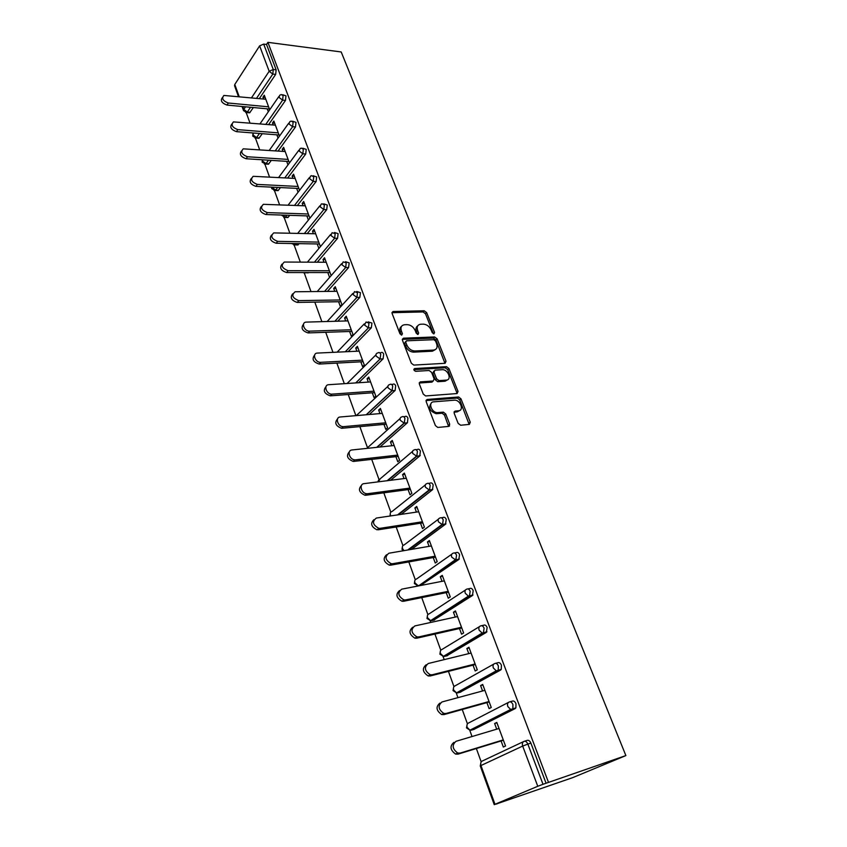 <?xml version="1.0" encoding="UTF-8"?>
<svg xmlns="http://www.w3.org/2000/svg" width="847" height="847" viewBox="0 0 847 847"><rect width="100%" height="100%" fill="white"/><g stroke="black" fill="none" stroke-linecap="round" stroke-linejoin="round"><path stroke-width="1.27" d="M433.908 333.856L434.575 332.49L426.655 312.596L424.22 310.775L393.05 311.505L392.097 313.443L399.953 333.782L401.711 335.084L402.42 333.697L401.404 331.05C400.313 327.365 401.351 325.269 404.538 324.74L407.259 324.655C410.784 324.909 413.431 326.878 415.21 330.552L416.237 333.178L417.973 334.47L418.662 333.083L417.635 330.468C416.533 326.826 417.539 324.75 420.652 324.232L423.32 324.136C426.772 324.401 429.387 326.349 431.165 329.991L432.192 332.585L433.908 333.856M433.431 333.782L425.48 313.75L423.045 311.94L391.949 312.691L393.124 311.505M401.309 335.041L400.229 332.215L401.404 331.05M417.529 334.406L416.449 331.622L417.635 330.468M458.163 423.394L460.683 425.236L469.365 424.4L470.276 422.23L460.969 398.821L458.619 396.978L427.153 399.466L426.157 401.616L435.411 425.575L437.751 427.449L448.762 426.401L449.715 424.199L445.723 414.003L443.373 412.14L437.359 412.627C431.43 412.701 427.809 402.007 433.685 401.838L454.723 400.155C460.472 399.996 464.262 410.551 458.513 410.795L455.104 411.091L454.172 413.251L458.163 423.394M548.454 782.236L267.906 42.35L341.203 51.963L625.88 755.577L546.071 783.242L530.9 743.147L527.85 744.1L543.012 784.29L546.071 783.242M445.088 363.299L446.03 361.277L437.073 338.779L434.617 336.947L403.447 338.207L402.431 340.208L411.324 363.215L413.781 365.089L445.088 363.299M444.961 363.31L435.866 339.912L433.42 338.091L434.617 336.947L433.42 338.091L402.283 339.361M448.899 368.498L458.036 391.452L457.105 393.548L425.639 395.951L423.246 394.077L419.339 383.987L420.345 381.881L433.188 381.012L434.151 378.927L431.578 372.352L429.154 370.499L415.655 371.314C413.749 370.446 413.41 369.525 414.649 368.561L446.507 366.666L448.899 368.498L447.671 369.61L456.787 392.542L458.036 391.452M496.416 803.951L572.837 777.588L625.88 755.577M449.058 424.749L449.556 426.009M449.249 426.02L448.624 426.083M251.495 97.829L269.177 71.286L259.627 45.865L234.788 84.478L239.172 96.611M276.133 69.835L266.53 44.468L263.682 44.097L273.263 69.507L276.133 69.835L275.667 74.398L259.362 98.601M238.452 96.547L234.555 85.748L234.788 84.478M259.627 45.865L263.682 44.097M481.202 761.898L476.363 748.526M472.023 736.541L469.725 730.178M467.438 723.857L462.24 709.511M457.941 697.642L456.215 692.867M453.971 686.652L448.434 671.364M444.188 659.622L443.013 656.372M440.789 650.242L434.935 634.075M430.731 622.45L430.085 620.65M427.894 614.615L421.742 597.601M415.274 579.74L408.826 561.921M402.918 545.584L396.184 527.003M390.816 512.149L383.818 492.827M378.958 479.391L371.717 459.37M367.344 447.301L359.859 426.613M355.888 415.655L348.244 394.533M344.316 383.67L336.873 363.098M332.977 352.341L325.724 332.31M321.871 321.648L314.809 302.125M310.987 291.569L304.327 273.179M300.314 262.083L294.195 245.175M289.854 233.179L284.243 217.7M279.595 204.826L274.492 190.734M269.526 177.034L264.91 164.254M259.658 149.76L255.498 138.273M249.971 122.995L246.265 112.746M494.976 804.29L537.771 786.281L522.673 746.08L480.958 765.529L494.976 804.29L494.235 804.65L498.639 803.178L496.469 804.089M265.122 97.437L262.941 97.225L264.296 95.213L269.695 109.782M262.941 97.225L263.608 99.025M267.229 108.829L268.33 111.772M524.505 741.22L527.141 740.394C528.623 739.971 529.873 740.881 530.9 743.147M267.906 42.35L266.53 44.468M253.348 107.527L249.643 112.831L248.467 112.725M509.873 701.814L512.308 701.125C513.758 700.649 514.976 701.507 515.971 703.709L515.887 707.88L515.135 708.611L473.812 729.447M473.018 729.32L472.372 728.939M495.569 663.317L497.814 662.746C499.222 662.216 500.418 663.032 501.392 665.17L501.265 669.395L500.577 670.062L460.122 692.243M459.296 692.031L458.735 691.639M481.594 625.7L483.648 625.224C485.024 624.652 486.189 625.414 487.141 627.5L486.347 632.381L446.729 655.832M467.904 588.919L469.799 588.538C471.133 587.924 472.277 588.633 473.198 590.666L472.435 595.526L433.632 620.184M454.521 552.953L456.247 552.646C457.549 551.99 458.661 552.657 459.572 554.647L458.83 559.486L420.811 585.288M441.414 517.782L442.992 517.538C444.262 516.839 445.353 517.464 446.242 519.402L445.511 524.229L411.578 549.343M428.593 483.372L430.022 483.182C431.261 482.451 432.319 483.034 433.188 484.929L432.489 489.735L401.213 514.362M416.015 449.704L417.317 449.556C418.534 448.783 419.572 449.323 420.419 451.176L419.741 455.972L390.636 480.27M403.701 416.745L404.887 416.639C406.073 415.835 407.089 416.332 407.915 418.132L407.439 422.738L379.985 447.004M391.632 384.474L392.722 384.4C393.876 383.564 394.861 384.019 395.676 385.787L395.147 390.446L369.324 414.501M379.805 352.871L380.79 352.828C381.923 351.95 382.886 352.384 383.691 354.099L383.109 358.81L358.715 382.728M368.159 321.881L371.949 323.067L371.346 327.789L348.181 351.632M356.714 291.484L360.441 292.66L359.859 297.361L337.762 321.193M345.502 261.691L349.165 262.856L348.593 267.546L327.461 291.389M334.501 232.491L338.112 233.645L337.561 238.314L317.297 262.189M308.499 272.543L306.445 272.681M323.713 203.852L327.27 205.006L326.741 209.654L307.27 233.581M299.076 243.64L297.964 244.952L296.238 244.656M313.136 175.774L316.651 176.917L316.132 181.554L297.392 205.525M289.727 215.318L287.938 217.531L286.233 217.16M302.76 148.236L306.222 149.379L305.725 153.995L287.652 178.018M280.473 187.568L278.091 190.628L276.418 190.173M292.575 121.216L296.005 122.36L295.508 126.955L278.07 151.041M271.326 160.369L268.435 164.223L267.144 164.138M282.58 94.705L285.968 95.849L285.492 100.433L268.647 124.573M262.284 133.688L258.949 138.294L257.721 138.199M279.468 136.123L273.877 121.047L272.49 123.027L273.2 124.964M276.863 134.842L278.06 138.093M289.409 162.973L283.629 147.357L282.21 149.305L282.983 151.38M286.667 161.354L287.98 164.9M299.552 190.321L293.57 174.175L292.12 176.091L292.935 178.304M296.651 188.362L298.08 192.227M309.886 218.208L303.692 201.491L302.21 203.386L303.088 205.747M306.836 215.89L308.382 220.072M320.399 246.572L314.015 229.346L312.501 231.199L313.432 233.719M317.223 243.947L318.864 248.404M331.05 275.307L324.539 257.742L322.993 259.553L323.988 262.231M327.8 272.554L329.483 277.096M338.588 301.723L340.303 306.36L341.913 304.602L335.274 286.688L333.686 288.467L334.745 291.315M349.599 331.473L351.346 336.206L352.987 334.491L346.222 316.217L344.591 317.953L345.714 320.971M360.822 361.828L362.611 366.645L364.295 364.972L357.381 346.338L355.719 348.032L356.905 351.23M372.278 392.796L374.099 397.709L375.824 396.078L368.773 377.063L367.069 378.715L368.318 382.092M383.966 424.389L385.83 429.418L387.587 427.83L380.398 408.423L378.651 410.033L379.975 413.601M395.898 456.649L397.794 461.774L399.604 460.239L392.256 440.429L390.478 441.986L391.875 445.755M408.085 489.577L410.022 494.817L411.875 493.335L404.368 473.102L402.547 474.616L404.019 478.576M420.525 523.213L422.505 528.56L424.4 527.13L416.735 506.464L414.871 507.925L416.417 512.107M433.23 557.559L435.252 563.022L437.19 561.646L429.365 540.534L427.449 541.942L429.08 546.347M446.21 592.646L448.275 598.236L450.265 596.913L442.272 575.346L440.313 576.701L442.028 581.328M459.476 628.506L461.583 634.212L463.627 632.963L455.453 610.92L453.441 612.212L455.252 617.082M473.039 665.16L475.188 670.993L477.285 669.808L468.931 647.267L466.866 648.495L468.762 653.619M486.898 702.629L489.1 708.59L491.249 707.478L482.705 684.44L480.598 685.594L482.578 690.972M501.075 740.945L503.33 747.043L505.532 746.006L496.797 722.438L494.627 723.529L496.713 729.172M543.012 784.29L537.771 786.281M272.49 123.027L274.672 123.207M282.21 149.305L284.412 149.464M292.12 176.091L294.322 176.218M302.21 203.386L304.422 203.471M312.501 231.199L314.724 231.252M322.993 259.553L325.227 259.574M333.686 288.467L335.931 288.446M344.591 317.953L346.836 317.9M355.719 348.032L357.974 347.937M367.069 378.715L369.334 378.577M378.651 410.033L380.928 409.842M390.478 441.986L392.754 441.753M402.547 474.616L404.824 474.331M414.871 507.925L417.158 507.597M427.449 541.942L429.747 541.561M440.313 576.701L442.61 576.256M453.441 612.212L455.75 611.714M466.866 648.495L469.185 647.944M480.598 685.594L482.906 684.979M494.627 723.529L496.945 722.84M417.687 325.883C415.941 327.058 415.528 328.975 416.449 331.622M401.478 326.455C399.742 327.651 399.318 329.578 400.229 332.215M435.527 340.96L433.812 339.679L406.433 340.822L405.724 342.23L406.814 345.036C408.582 348.731 411.229 350.722 414.744 350.986L433.579 350.076C436.745 349.546 437.761 347.418 436.618 343.713L435.527 340.96M405.628 341.616L404.548 343.384L405.724 342.23M435.316 349.61L432.372 351.209L413.548 352.13C410.033 351.865 407.396 349.885 405.628 346.19L404.548 343.384M456.946 393.559L456.787 392.542M419.191 382.992L431.959 382.113L433.071 381.108M413.855 369.663L445.204 367.778L446.433 366.677M446.284 380.123C452.139 379.975 448.137 369.387 442.378 369.694L434.977 370.139L434.013 372.204L436.586 378.757L438.99 380.61L446.284 380.123L445.056 381.224L447.502 379.816M433.865 371.155L432.796 373.315L434.013 372.204M445.056 381.224L437.751 381.711L435.358 379.869L432.796 373.315M447.671 369.61L445.204 367.778M459.614 410.52L457.253 411.864L454.013 412.15M431.187 403.267C428.116 407.672 429.757 411.144 436.11 413.707L437.867 412.605M448.592 426.412L444.474 415.072L442.123 413.22L436.618 413.696M469.153 424.421L459.709 399.9L457.369 398.058L426.009 400.557M265.789 99.237L223.894 95.446C221.406 98.411 222.877 100.931 228.319 103.016L226.985 105.07C221.66 103.069 220.146 100.571 222.433 97.564M226.985 105.07L269.42 109.03M228.319 103.016L268.605 106.828M275.391 125.144L233.465 121.894C230.797 124.911 232.247 127.484 237.806 129.633L236.451 131.656C231.072 129.665 229.548 127.124 231.877 124.011M236.451 131.656L279.055 135.012M237.806 129.633L278.261 132.873M285.174 151.539L243.237 148.839C240.368 151.92 241.776 154.556 247.483 156.759L246.096 158.749C240.654 156.78 239.119 154.186 241.511 150.967M246.096 158.749L288.869 161.491M247.483 156.759L288.096 159.416M295.148 178.431L253.211 176.314C250.119 179.448 251.506 182.147 257.35 184.413L255.932 186.372C250.416 184.402 248.88 181.766 251.337 178.452M255.932 186.372L298.864 188.468M257.35 184.413L298.123 186.456M305.301 205.832L263.375 204.328C260.071 207.504 261.416 210.268 267.408 212.608L265.958 214.535C260.368 212.576 258.833 209.887 261.352 206.456M265.958 214.535L309.06 215.964M267.408 212.608L308.34 214.016M315.656 233.772L273.761 232.904C270.214 236.122 271.516 238.949 277.668 241.363L276.186 243.248C270.511 241.3 268.975 238.547 271.569 235.021M276.186 243.248L319.446 243.989M277.668 241.363L318.747 242.115M326.211 262.252L284.348 262.041C280.569 265.312 281.829 268.203 288.128 270.701L286.614 272.543C280.855 270.585 279.319 267.79 282.009 264.148M286.614 272.543L330.034 272.554M288.128 270.701L329.367 270.754M336.979 291.294L295.169 291.77C291.135 295.084 292.353 298.038 298.811 300.621L297.244 302.432C291.41 300.473 289.875 297.615 292.66 293.845M297.244 302.432L340.833 301.691M298.811 300.621L340.198 299.965M347.958 320.907L306.201 322.104C300.738 322.368 304.274 331.569 309.706 331.156L308.107 332.924C302.167 330.955 300.643 328.033 303.533 324.157M308.107 332.924L351.844 331.399M309.706 331.156L351.24 329.758M359.16 351.124L317.466 353.072C311.76 353.167 315.211 362.823 320.801 362.325L319.171 364.041C313.136 362.061 311.622 359.075 314.629 355.084M363.077 361.701L319.181 364.041L320.801 362.325L362.505 360.144M370.584 381.944L328.795 384.697C323.152 384.813 326.328 394.469 331.929 394.151L330.256 395.824C324.263 393.664 322.834 390.605 325.979 386.645M330.499 395.814L374.543 392.627M332.172 394.141L373.993 391.155M382.241 413.4L340.314 416.978C334.787 417.19 337.709 426.782 343.289 426.644L341.574 428.275C335.613 425.925 334.279 422.791 337.572 418.863M342.04 428.254L386.243 424.188M343.766 426.634L385.724 422.801M394.141 445.511L352.077 449.958C346.656 450.255 349.356 459.783 354.904 459.836L353.135 461.403C347.217 458.873 345.978 455.654 349.409 451.758M420.25 455.358L419.477 456.004M404.866 466.263L404.337 466.326M353.834 461.382L398.175 456.395M355.602 459.815L397.698 455.104M406.295 478.29L364.094 483.637C358.779 484.018 361.256 493.494 366.762 493.727L367.693 493.706L365.883 495.23L364.951 495.241C359.075 492.509 357.932 489.217 361.521 485.363M418.979 498.449L418.249 498.544M365.883 495.23L410.372 489.28M367.693 493.706L409.927 488.094M418.704 511.768L376.375 518.046C371.875 521.519 372.712 524.96 378.884 528.359L380.049 528.337L377.031 529.82C371.198 526.866 370.15 523.488 373.908 519.677M378.196 529.798L422.812 522.853M380.049 528.337L422.409 521.773M431.377 545.955L388.921 553.218C384.453 556.723 385.247 560.227 391.282 563.742L392.669 563.731L390.774 565.14L389.387 565.15C383.585 561.974 382.643 558.512 386.571 554.753M390.774 565.14L435.527 557.146M392.669 563.731L435.167 556.183M444.326 580.883L401.743 589.163C397.317 592.709 398.048 596.299 403.955 599.92L405.575 599.92L403.638 601.264L402.018 601.254C396.258 597.855 395.422 594.298 399.519 590.592M403.638 601.264L448.508 592.18M405.575 599.92L448.19 591.333M457.549 616.574L414.861 625.922C410.467 629.512 411.155 633.175 416.936 636.902L418.778 636.923L416.788 638.193L414.935 638.183C409.217 634.53 408.498 630.888 412.775 627.235M416.788 638.193L461.784 627.987M418.778 636.923L461.509 627.246M471.08 653.058L428.264 663.508C423.913 667.15 424.559 670.888 430.212 674.731L432.277 674.763L430.234 675.959L428.169 675.938C422.526 672.105 421.88 668.378 426.232 664.736M430.234 675.959L475.347 664.577M432.277 674.763L475.125 663.963M484.897 690.347L441.986 701.962C437.666 705.657 438.28 709.479 443.807 713.428L446.083 713.47L443.987 714.603L441.711 714.561C436.184 710.622 435.58 706.811 439.9 703.116M443.987 714.603L489.217 701.983M446.083 713.47L489.037 701.507M499.031 728.484L456.014 741.305C451.747 745.064 452.319 748.97 457.729 753.025L460.217 753.078L458.058 754.137L455.58 754.084C450.17 750.04 449.598 746.143 453.876 742.385M458.058 754.137L503.393 740.236M460.217 753.078L503.266 739.897M433.378 333.633L434.575 332.49M401.245 334.851L402.42 333.697M417.476 334.237L418.662 333.083M242.761 106.542L243.788 109.39L245.524 106.796M242.041 106.468L243.555 110.65L243.788 109.39L247.313 112.069L250.119 112.323M275.667 74.398L272.808 74.081L269.177 71.286L273.263 69.507L272.808 74.081L256.535 98.326M523.552 741.601L482.451 760.934C480.821 761.697 480.323 763.232 480.958 765.529L480.26 765.953L494.235 804.65M527.85 744.1L522.673 746.08C521.974 743.698 522.44 742.12 524.092 741.347C525.574 740.924 526.823 741.834 527.85 744.1M250.532 107.262L247.313 112.069L245.736 112.535M285.492 100.433L282.623 100.147L283.099 95.563L281.236 94.568L279.775 95.182L278.97 97.352L282.623 100.147L265.799 124.34M259.457 133.466L256.567 137.616L253.02 134.938L253.422 132.99M254.989 138.05L259.394 137.828M295.508 126.955L292.628 126.711L275.222 150.84M268.488 160.189L266 163.63L268.827 163.81M305.725 153.995L302.824 153.794L284.793 177.859M277.625 187.431L275.603 190.141L278.441 190.268M316.132 181.554L313.221 181.406L294.512 205.408M286.879 215.223L285.386 217.139L288.234 217.224M326.741 209.654L323.819 209.548L304.391 233.507M296.217 243.587L295.359 244.645L298.218 244.688M337.561 238.314L334.629 238.261L314.406 262.178M305.629 272.543L308.393 272.681M348.593 267.546L345.661 267.536L324.56 291.421M359.859 297.361L356.905 297.413L334.851 321.278M371.346 327.789L368.392 327.895L345.269 351.77M347.09 383.49L375.962 354.829M383.066 358.842L380.102 359.001L355.782 382.918M356.259 415.623L387.894 386.348M395.041 390.552L392.066 390.763L366.391 414.755M366.772 448.402L400.102 418.524M407.259 422.918L404.273 423.193L377.042 447.322M378.44 481.816L380.208 478.788L412.574 451.377M419.741 455.972L416.745 456.311L387.693 480.651M390.827 515.908L390.435 515.092C389.906 513.134 390.446 511.937 392.055 511.503L425.342 484.918M432.489 489.735L429.493 490.148L398.259 514.807M403.998 550.635L402.558 548.623C402.018 546.622 402.547 545.383 404.167 544.907L438.397 519.2M445.511 524.229L442.505 524.717L408.625 549.851M414.85 580.491L414.374 583.562L418.058 585.669L414.935 582.863C414.374 580.82 414.903 579.528 416.523 579.009L451.758 554.224M458.83 559.486L455.813 560.036L418.926 585.648L421.891 585.076M427.513 615.303L426.983 618.479L430.604 620.639L427.576 617.834C427.004 615.737 427.523 614.414 429.143 613.842L465.448 590.02M472.435 595.526L469.418 596.161L431.599 620.629L434.575 619.983M440.44 650.856L439.879 654.149L443.426 656.361L440.493 653.566C439.9 651.417 440.419 650.041 442.039 649.427L479.455 626.632M486.347 632.381L483.319 633.08L444.548 656.361L447.534 655.642M453.664 687.182L453.039 690.601L456.522 692.867L453.685 690.072C453.081 687.87 453.59 686.451 455.21 685.784L493.801 664.069M500.577 670.062L497.538 670.845L457.782 692.867L460.768 692.073M467.184 724.301L466.496 727.859L469.926 730.178L467.173 727.382C466.549 725.138 467.057 723.656 468.677 722.946L508.496 702.385M515.135 708.611L512.096 709.49L471.303 730.188L474.299 729.309M293.115 122.106L291.156 121.089L289.833 121.64L288.943 123.906L292.628 126.711L293.115 122.106M264.402 164.043L266 163.63L262.422 160.941L262.305 159.787M303.332 149.167L301.257 148.13L300.082 148.606L299.118 150.978L302.824 153.794L303.332 149.167M273.994 190.511L275.603 190.141L271.908 187.145M313.739 176.758L311.558 175.689L310.542 176.102L309.483 178.579L313.221 181.406L313.739 176.758M283.766 217.478L285.386 217.139L282.062 215.064M324.359 204.889L322.061 203.788L321.204 204.138L320.05 206.71L323.819 209.548L324.359 204.889M293.729 244.963L295.359 244.645L292.808 243.534M335.179 233.571L332.088 232.724L330.828 235.413L334.629 238.261L335.179 233.571M303.882 272.967L305.322 272.882L304.624 272.543M346.222 262.835L343.183 261.882L341.828 264.677L345.661 267.536L346.222 262.835M357.487 292.691L354.512 291.633L353.051 294.544L356.905 297.413L357.487 292.691M368.985 323.152L366.073 321.987L364.496 325.015L368.392 327.895L368.985 323.152M380.727 354.247C379.922 352.521 378.958 352.098 377.836 352.966C376.216 353.231 375.666 354.279 376.174 356.121L380.102 359.001L380.727 354.247M392.701 385.988C391.886 384.22 390.901 383.765 389.747 384.602C388.117 384.909 387.577 385.999 388.106 387.873L392.066 390.763L392.701 385.988M404.93 418.407C404.104 416.597 403.098 416.099 401.912 416.904C400.282 417.243 399.742 418.376 400.282 420.303L404.273 423.193L404.93 418.407M417.423 451.504C416.576 449.651 415.549 449.111 414.331 449.884C412.701 450.265 412.161 451.44 412.722 453.41L416.745 456.311L417.423 451.504M430.191 485.32C429.323 483.425 428.264 482.843 427.015 483.584C425.385 484.008 424.855 485.225 425.438 487.237L429.493 490.148L430.191 485.32M443.225 519.878C442.335 517.93 441.255 517.305 439.985 518.004C438.344 518.47 437.825 519.74 438.418 521.794L442.505 524.717L443.225 519.878M456.554 555.187C455.644 553.197 454.543 552.53 453.23 553.186C451.589 553.694 451.08 555.007 451.684 557.125L455.813 560.036L456.554 555.187M416.724 585.139L418.926 585.648L454.934 560.047L459.296 559.031M470.18 591.291C469.249 589.247 468.116 588.527 466.771 589.152C465.13 589.703 464.622 591.068 465.247 593.228L468.391 596.15L469.418 596.161L470.18 591.291M429.545 620.237L431.599 620.629L430.604 620.639L468.391 596.15L472.975 594.996M484.113 628.199C483.161 626.102 481.996 625.34 480.62 625.912C478.978 626.526 478.481 627.934 479.116 630.157L482.165 633.069L483.319 633.08L484.113 628.199M442.695 656.107L444.548 656.361L443.426 656.361L482.165 633.069L486.961 631.777M498.354 665.954C497.38 663.804 496.194 662.989 494.786 663.519C493.134 664.186 492.647 665.647 493.303 667.912L496.257 670.835L497.538 670.845L498.227 670.189L498.354 665.954M456.395 692.867L457.782 692.867L456.522 692.867L496.257 670.835L501.265 669.395M512.933 704.577C511.937 702.375 510.72 701.507 509.269 701.983C507.618 702.703 507.141 704.217 507.819 706.546L510.688 709.458L512.096 709.49L512.848 708.759L512.933 704.577M515.887 707.88L510.688 709.458L469.926 730.178L471.303 730.188M423.045 311.94L424.22 310.775M425.48 313.75L426.655 312.596M402.283 339.351L403.447 338.207M435.866 339.912L437.073 338.779M444.802 362.389L446.03 361.277M405.628 346.19L406.814 345.036M413.654 352.13L414.85 350.986M432.372 351.209L433.579 350.076M419.201 382.929L420.345 381.881M431.959 382.113L433.188 381.012M413.844 369.313L414.649 368.561M435.358 379.869L436.586 378.757M437.867 381.711L439.095 380.61M454.045 412.002L455.104 411.091M457.253 411.864L458.513 410.795M441.933 413.22L443.193 412.14M444.474 415.072L445.723 414.003M448.455 425.268L449.715 424.199M426.02 400.472L427.153 399.466M457.221 398.069L458.481 396.989M459.709 399.9L460.969 398.821M469.005 423.288L470.276 422.23M249.643 112.831L246.837 112.577L243.555 110.65M278.811 96.579L259.997 123.842M252.893 133.911L252.766 136.166L256.133 138.072L258.949 138.294M288.774 123.111L269.24 150.427M262.295 159.871L262.157 162.148L265.609 164.043L268.435 164.223M298.938 150.141L278.599 177.521M271.591 187.134L271.718 188.616L275.254 190.501L278.091 190.628M309.303 177.701L288.096 205.165M281.32 215.043L285.09 217.446L287.938 217.531M319.87 205.8L297.699 233.359M297.964 244.952L295.105 244.899L291.59 243.513M330.637 234.45L307.429 262.125M308.192 272.882L302.728 272.543M341.627 263.661L317.254 291.506M352.839 293.454L327.164 321.5M364.284 323.85L337.138 352.151M355.719 382.918L380.038 359.001L383.109 358.81M366.179 414.776L391.865 390.763L395.147 390.446M376.682 447.354L403.945 423.204L407.439 422.738M378.45 480.291L377.91 481.89M387.164 480.715L416.279 456.321L419.985 455.718M390.329 513.007L389.991 516.035M397.539 514.912L428.878 490.148L432.806 489.418M402.463 546.4L402.029 549.364L403.087 550.794M407.693 550.01L441.763 524.717L445.914 523.848M481.011 762.236L480.26 765.953M391.949 312.638L393.05 311.505M413.548 352.13L414.744 350.986M437.751 381.711L438.99 380.61M445.278 367.778L446.507 366.666M436.11 413.707L437.359 412.627M442.123 413.22L443.373 412.14M457.369 398.058L458.619 396.978M331.929 394.151L330.256 395.824M343.289 426.644L341.574 428.275M354.904 459.836L353.135 461.403M366.762 493.727L364.951 495.241M378.884 528.359L377.031 529.82M391.282 563.742L389.387 565.15M403.955 599.92L402.018 601.254M416.936 636.902L414.935 638.183M430.212 674.731L428.169 675.938M443.807 713.428L441.711 714.561M457.729 753.025L455.58 754.084"/></g></svg>

